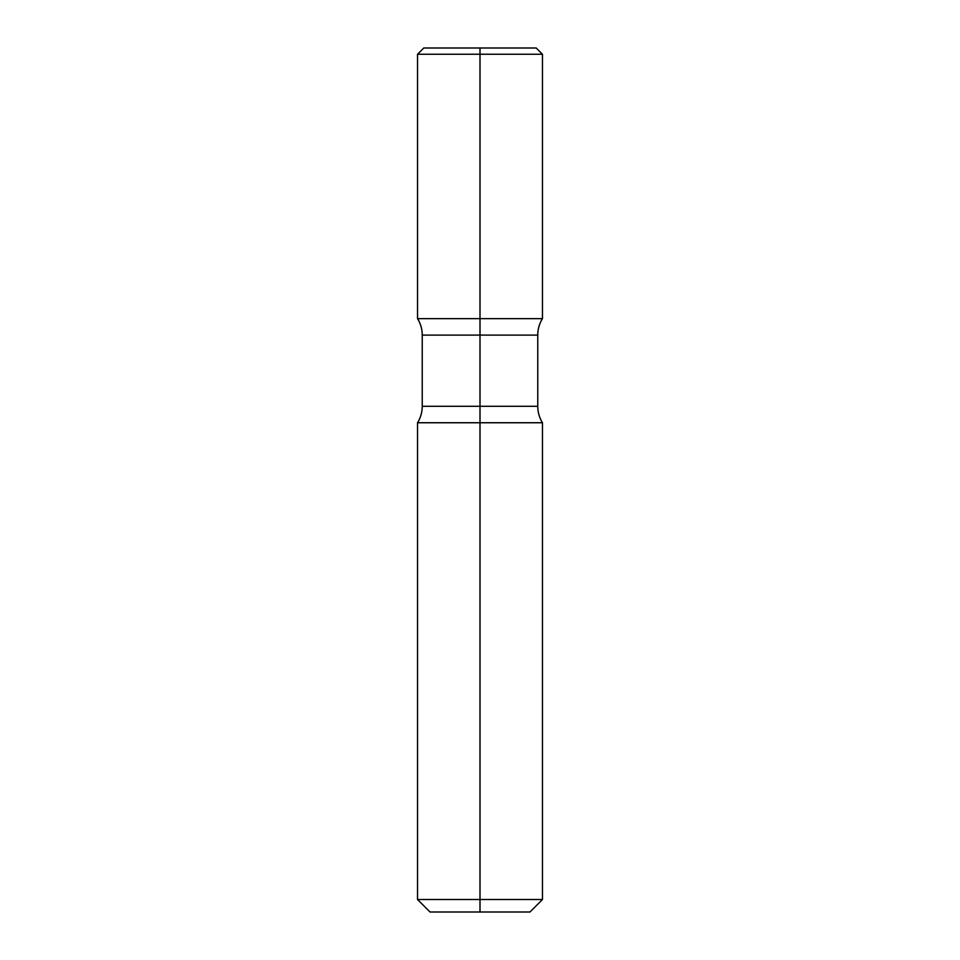<?xml version="1.0" encoding="UTF-8"?>
<svg xmlns="http://www.w3.org/2000/svg" width="960" height="960" viewBox="0 0 960 960"><rect width="100%" height="100%" fill="white"/><g stroke="black" fill="none" stroke-linecap="round" stroke-linejoin="round"><path stroke-width="0.72" stroke-dasharray="4.8 3.6" d="M529.968 912L480 912L480 318.648L542.46 318.648L417.54 318.648L480 318.648L480 48L423.792 48M542.46 422.748L417.54 422.748M542.46 899.508L417.54 899.508M480 912L430.032 912M542.46 54.24L417.54 54.24M536.208 48L480 48M537.768 335.1L422.232 335.1M537.768 406.296L422.232 406.296"/><path stroke-width="1.44" d="M542.46 54.24L536.208 48L423.792 48L417.54 54.24L417.54 318.648L480 318.648L417.54 318.648A31.224 31.224 0 0 1 422.232 335.1L480 335.1L480 422.748L542.46 422.748A31.224 31.224 0 0 1 537.768 406.296L537.768 335.1A31.224 31.224 0 0 1 542.46 318.648L542.46 54.24L480 54.24L480 318.648L542.46 318.648L480 318.648L480 335.1L537.768 335.1M537.768 406.296L422.232 406.296A31.224 31.224 0 0 1 417.54 422.748L480 422.748L480 899.508L542.46 899.508L542.46 422.748M480 912L480 899.508L417.54 899.508L430.032 912L529.968 912L542.46 899.508M417.54 54.24L480 54.24L480 48M417.54 899.508L417.54 422.748M422.232 406.296L422.232 335.1"/></g></svg>
